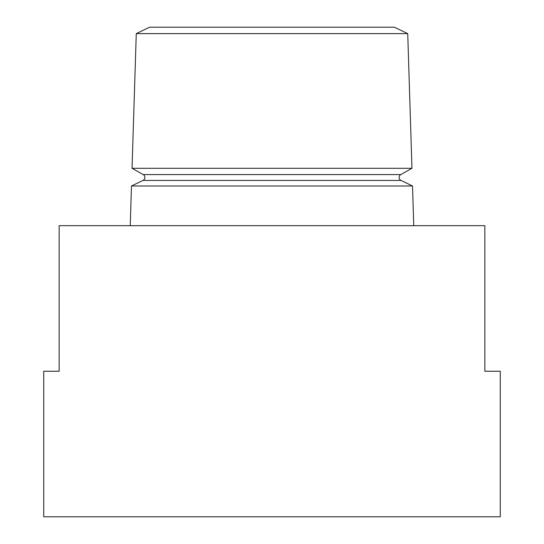 <?xml version="1.0" encoding="UTF-8"?>
<svg xmlns="http://www.w3.org/2000/svg" width="544" height="544" viewBox="0 0 544 544"><rect width="100%" height="100%" fill="white"/><g stroke="black" fill="none" stroke-linecap="round" stroke-linejoin="round"><path stroke-width="0.82" d="M400.799 174.57A3.312 3.312 0 0 0 400.982 180.438L143.018 180.438A3.312 3.312 0 0 0 143.201 174.57L132.042 168.307L411.958 168.307L400.799 174.57L143.201 174.57M136.272 33.619L407.728 33.619L394.386 27.2L149.614 27.2L136.272 33.619L132.042 168.307M400.982 180.438L412.515 185.987L131.485 185.987L130.24 225.685M412.515 185.987L413.76 225.685M59.146 371.246L43.738 371.246L43.738 516.8L500.262 516.8L500.262 371.246L484.854 371.246L484.854 225.685L59.146 225.685L59.146 371.246M143.018 180.438L131.485 185.987M407.728 33.619L411.958 168.307"/></g></svg>
